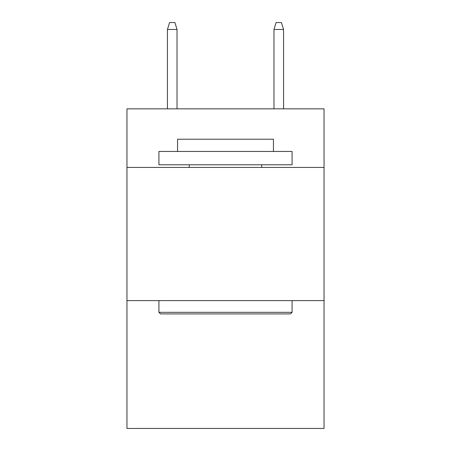 <?xml version="1.0" encoding="UTF-8"?>
<svg xmlns="http://www.w3.org/2000/svg" width="451" height="451" viewBox="0 0 451 451"><rect width="100%" height="100%" fill="white"/><g stroke="black" fill="none" stroke-linecap="round" stroke-linejoin="round"><path stroke-width="0.68" d="M324.043 167.439L324.043 108.843L126.956 108.843L126.956 167.439L324.043 167.439L324.043 428.45L126.956 428.45L126.956 167.439M324.043 300.608L126.956 300.608M160.511 313.924L158.915 312.329L292.085 312.329L290.489 313.924L160.511 313.924M292.085 151.457L292.085 164.773L158.915 164.773L158.915 151.457L292.085 151.457M177.559 151.457L177.559 139.207L273.441 139.207L273.441 151.457M292.085 300.608L292.085 312.329M158.915 300.608L158.915 312.329M261.721 164.773L261.721 167.439M189.279 164.773L189.279 167.439M177.029 108.843L177.029 29.473L167.439 29.473L167.439 108.843M167.439 29.473L169.57 22.55L174.898 22.55L177.029 29.473M273.971 29.473L276.102 22.55L281.43 22.55L283.561 29.473L273.971 29.473L273.971 108.843M283.561 29.473L283.561 108.843"/></g></svg>
